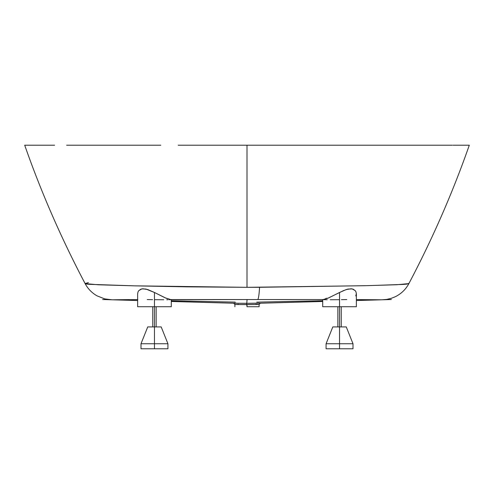 <?xml version="1.0" encoding="UTF-8"?>
<svg xmlns="http://www.w3.org/2000/svg" width="494" height="494" viewBox="0 0 494 494"><rect width="100%" height="100%" fill="white"/><g stroke="black" fill="none" stroke-linecap="round" stroke-linejoin="round"><path stroke-width="0.74" d="M233.853 303.242L246.66 303.297L247 306.731L247 304.6L259.115 304.532L234.885 304.532L246.691 304.6L246.66 303.297L233.643 303.217L234.885 304.532L235.854 304.452M234.736 303.118L236.002 303.044M154.461 343.744L167.923 343.744L154.461 343.744L154.461 348.795L167.923 348.795L154.461 348.795L154.461 343.744L141 343.744L154.461 343.744L154.461 326.923L154.461 343.744M161.192 326.923L154.461 326.923L154.461 306.731L154.461 326.923L147.731 326.923L161.192 326.923L167.923 343.744L161.192 326.923M339.539 343.744L353 343.744L339.539 343.744L339.539 348.795L353 348.795L339.539 348.795L339.539 343.744L326.077 343.744L339.539 343.744L339.539 326.923L339.539 343.744M346.269 326.923L339.539 326.923L339.539 306.731L339.539 326.923L332.808 326.923L346.269 326.923L353 343.744L353 348.795L353 343.744M327.232 299.753L322.755 299.617L327.849 298.252L343.589 290.571L347.949 289.07L352.228 288.916L355.205 290.633L355.989 291.88L356.359 293.918L355.989 291.88L355.205 290.633L353.154 289.2L351.191 288.768L346.275 289.54L339.539 292.485L339.539 306.731L356.365 306.731L356.365 293.689M355.766 295.918L356.365 293.578M439.469 145.205L247 145.205L247 287.323L259.566 287.298A30.288 2.427 90 0 1 257.652 299.531L323.484 299.555L247.068 299.531L246.784 303.297L247.068 299.531L171.06 299.673L165.157 297.826L154.461 292.485L154.461 306.731L171.288 306.731L154.461 306.731L154.461 292.485L166.163 298.259L170.516 299.555L257.652 299.531A30.288 2.427 -90 0 0 259.566 287.298L367.703 285.643L402.974 284.427L406.92 284.112L408.791 283.383M289.669 145.205L452.325 145.205M200.552 145.205L178.173 145.205L200.552 145.205M153.9 145.205L90.668 145.205L153.9 145.205M52.642 145.205L28.269 145.205M255.719 304.304L258.257 304.458M247 306.731L259.115 306.731L247 306.731M247.309 145.205L289.515 145.205M292.331 145.205L322.168 145.205M334.969 145.205L375.564 145.205M396.614 145.205L427.353 145.205M453.072 145.205L464.817 145.205M465.064 145.205L469.3 145.205C452.72 192.524 432.577 238.651 408.884 283.593L396.873 284.735L364.628 285.717L247 287.323L133.886 285.828L98.405 284.785L85.116 283.593L88.401 282.593M137.641 293.918L138.017 291.868L138.808 290.62L141.797 288.91L145.94 289.046L154.461 292.485L147.755 289.552L142.834 288.768L140.87 289.188L138.808 290.62L138.017 291.868L137.641 293.918M235.212 302.118L171.282 300.741M112.187 299.796L129.471 299.611M171.06 299.673L169.096 299.728M168.016 299.741L166.762 299.753M163.755 299.753L154.461 299.691M152.59 299.667L147.231 299.58M137.789 299.599L114.219 299.846M137.635 306.731L154.461 306.731L137.635 306.731L137.635 293.689M322.94 299.673L328.862 297.82L339.539 292.485L339.539 306.731L322.712 306.731L356.365 306.731M259.461 303.137L246.784 303.297L260.227 303.236M379.787 299.846L356.365 299.599L381.813 299.796M346.769 299.58L341.403 299.667M339.539 299.691L330.239 299.753M322.712 300.741L256.75 302.137M464.675 145.205L461.526 145.205M452.263 145.205L441.389 145.205L452.263 145.205M403.16 145.205L340.199 145.205L403.16 145.205M315.58 145.205L293.615 145.205L315.58 145.205M37.686 145.205L32.474 145.205M85.332 283.309L85.258 283.71L86.678 284.056L89.556 284.328L135.195 285.859L186.757 286.847L247 287.323L247 145.205L289.453 145.205M112.181 299.796L104.759 298.901L97.059 295.863C91.903 292.923 87.92 288.829 85.116 283.593C61.423 238.651 41.28 192.524 24.7 145.205L28.979 145.205M29.165 145.205L40.397 145.205M41.663 145.205L54.612 145.205M66.634 145.205L96.645 145.205M116.3 145.205L160.828 145.205M195.278 145.205L246.821 145.205M237.688 304.335L238.485 304.292M260.357 303.217L259.115 304.532L259.115 306.731M465.731 145.205L453.22 145.205M325.268 298.932L326.275 298.215M141 348.795L154.461 348.795L141 348.795L141 343.744L147.731 326.923M326.077 348.795L339.539 348.795L326.077 348.795L326.077 343.744L332.808 326.923M167.923 343.744L167.923 348.795M156.141 306.731L156.141 326.923M341.224 306.731L341.224 326.923M171.288 299.636L171.288 306.731M102.653 299.531L137.635 300.519M171.288 301.47L235.669 303.291M258.331 303.291L322.712 301.47M356.365 300.519L391.347 299.531M381.819 299.796L386.839 299.383L391.359 298.302L395.144 296.795C401.14 293.874 405.716 289.472 408.884 283.593M234.885 304.532L234.885 306.731M322.712 306.731L322.712 299.636M337.859 306.731L337.859 326.923M152.776 306.731L152.776 326.923"/></g></svg>
